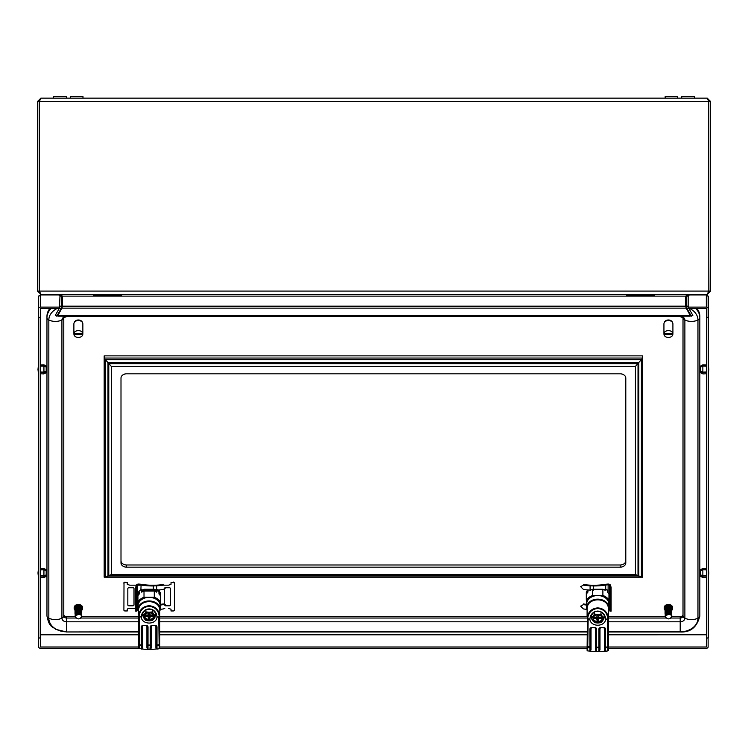 <?xml version="1.0" encoding="UTF-8"?>
<svg xmlns="http://www.w3.org/2000/svg" width="748" height="748" viewBox="0 0 748 748"><rect width="100%" height="100%" fill="white"/><g stroke="black" fill="none" stroke-linecap="round" stroke-linejoin="round"><path stroke-width="1.12" d="M608.124 592.734L608.124 584.777L605.721 585.03L605.721 589.331L607.563 590.424L607.563 592.126A12.342 9.453 0 0 1 608.966 593.921L608.966 600.12A12.342 9.453 180 0 0 602.888 595.464L602.888 589.265A12.342 9.453 0 0 1 605.226 590.34L605.226 589.405M593.454 590.247L593.454 585.946A45.834 29.462 0 0 0 605.721 585.03M603.795 589.62A45.834 29.462 0 0 0 605.721 589.331M611.097 587.367L611.097 611.172L609.975 611.144L609.975 587.339L611.097 587.367L610.546 585.366A2.468 1.59 0 0 0 607.844 584.066L605.768 584.282A44.441 28.564 0 0 1 593.501 585.226L593.099 585.216A35.68 22.936 0 0 1 583.449 584.431L583.403 585.123L580.635 586.638L583.403 589.424A36.54 23.487 0 0 0 590.097 590.088L590.668 590.116M583.403 585.123A36.54 23.487 0 0 0 590.097 585.796L593.454 585.946M586.535 605.048A36.54 23.487 180 0 1 583.403 604.627L580.635 606.142L583.403 608.928A36.54 23.487 0 0 0 586.871 609.377M586.535 604.375A35.68 22.936 180 0 1 583.449 603.935L583.403 604.627M609.975 587.339L609.442 585.488A1.346 0.87 0 0 0 608.124 584.777M609.975 611.144L609.442 609.283A1.346 0.87 0 0 0 608.554 608.629M668.422 337.47A4.488 3.441 180 0 0 672.845 334.59L663.99 334.59A4.488 3.441 180 0 0 668.422 337.47M672.845 334.59L672.845 333.87A4.488 3.441 180 0 0 672.91 333.318L672.91 323.94A4.488 3.441 180 0 0 668.422 320.499A4.488 3.441 180 0 0 663.934 323.94L663.934 333.318A4.488 3.441 180 0 0 663.99 333.87L663.99 334.59M672.91 333.318A4.488 3.441 180 0 0 672.845 332.757L672.845 333.477A4.488 3.441 180 0 0 668.422 330.597A4.488 3.441 180 0 0 663.99 333.477L663.99 332.757A4.488 3.441 180 0 0 663.934 333.318M672.845 333.477L663.99 333.477M672.845 333.87L663.99 333.87M664.243 608.012A4.208 3.226 0 0 1 664.215 607.657A4.208 3.226 0 0 1 668.422 604.431A4.208 3.226 0 0 1 672.63 607.657A4.208 3.226 0 0 1 672.602 608.012M665.056 610.312A4.208 3.226 0 0 1 664.215 608.376A4.208 3.226 0 0 1 668.422 605.151A4.208 3.226 0 0 1 672.63 608.376A4.208 3.226 0 0 1 671.769 610.321M665.823 617.035L665.496 617.465L668.375 618.886M665.056 616.043L665.496 617.465M665.729 609.424L665.15 608.825L667.048 607.292L666.234 606.422L667.244 606.179M666.879 608.012L665.206 609.386L665.785 609.957M667.01 608.666L665.281 609.947L665.86 610.508M665.935 611.079L665.365 610.499L667.328 609.34L666.833 608.507M666.328 606.796L665.094 607.993A3.366 2.581 0 0 1 666.234 606.422M665.673 609.143L665.084 609.293L665.636 608.526M665.673 609.826L665.168 609.685M665.262 610.471L665.673 609.91M665.056 610.789L665.683 610.527M665.056 611.714L665.692 611.125M665.72 611.64L665.075 611.322M665.056 612.434L665.72 611.705M665.757 612.21L665.112 611.855M665.056 613.154L665.767 612.285M665.056 613.874L665.823 612.846L665.159 612.406M665.243 615.389L665.299 613.51L665.898 613.397L665.224 612.958M665.178 615.941L665.383 614.08L666.01 613.94L665.299 613.51M665.122 616.492L665.477 614.65L666.178 614.435L665.383 614.08M665.851 614.978L665.112 616.633M668.899 611.92L668.871 613.454L669.469 613.463L666.197 614.089L668.562 613.351L667.207 609.657M668.273 613.089L666.01 613.351L668.282 612.64M668.058 612.416L667.908 611.799L665.86 612.762L666.272 613.528M667.917 611.967L667.693 611.116L665.711 612.191L666.197 612.883M665.748 612.322L667.833 611.256L667.478 610.443L665.58 611.621L666.113 612.266M667.422 610.349L667.263 609.788L665.468 611.06L666.019 611.668M669.815 607.058L667.496 607.011L667.515 607.741L667.44 606.852L669.769 606.871L669.815 607.806M667.646 607.526L670.012 607.853L667.646 607.526L667.777 608.479M667.712 607.713L667.992 609.153M670.217 608.657L667.852 608.208L670.058 608.909M667.927 608.395L668.188 609.854L670.545 610.088L670.348 610.63M670.404 609.47L668.067 608.891L670.367 609.274L670.152 610.134M669.582 606.703L667.188 605.974A3.366 2.581 0 0 1 669.535 605.945L671.732 607.9A3.366 2.581 0 0 0 670.517 606.357L669.591 606.376M667.076 607.909L666.477 607.292M667.169 608.582L666.636 607.881M670.909 611.957L668.759 611.032L670.881 611.752L670.629 612.322M670.76 611.116L668.525 610.312L670.722 610.92L670.489 611.481M668.132 609.078L668.525 610.312M668.291 609.592L668.516 610.462M666.777 608.246L665.224 609.517M666.992 608.947L665.299 610.078M671.096 615.155L669.301 614.145M671.498 612.603L671.639 614.332L670.965 613.902L671.582 613.482L670.919 613.098L671.498 612.603L670.853 612.275L671.283 610.864L670.657 610.611L670.984 608.956L670.367 608.825L670.844 608.124L670.18 607.984L670.694 607.301L671.76 608.807L671.171 609.508M669.815 607.18L670.694 607.301M670.993 614.669L669.469 613.463M671.639 614.155L671.788 615.043L671.657 614.36L670.993 614.576M668.993 611.77L671.021 612.593L670.769 613.164M669.208 612.519L671.152 613.435L670.9 613.996M671.003 617.324L670.582 618.278L671.311 617.633A3.366 2.581 0 0 0 671.779 616.474L671.667 615.866M670.844 608.124L671.62 609.957M670.984 608.956L671.536 610.854M670.582 618.278A3.366 2.581 0 0 1 668.422 618.886M665.552 616.81L665.916 615.445L668.675 614.108M671.395 616.922L671.788 615.679M665.916 615.445L669.366 614.155M667.31 618.652L665.739 617.38M665.075 612.079L665.084 611.453M665.075 612.799L665.122 611.986M665.075 613.519L665.178 612.537M665.299 614.968L665.056 613.79M665.224 615.52L665.318 613.65M665.159 616.072L665.402 614.22M665.168 608.956L666.496 607.413M665.383 610.639L667.094 609.293M665.496 611.191L667.31 609.947M665.608 611.761L667.534 610.611M665.898 612.902L667.955 611.967M668.347 609.77L670.591 610.293M669.039 611.948L671.05 612.799M669.264 612.706L671.18 613.64M669.423 613.276L671.293 614.482M670.732 607.498L671.769 609.012M670.881 608.32L671.788 609.891M671.021 609.162L671.788 610.574M671.283 610.864L671.741 612.565M671.255 610.658L671.751 612.35M671.395 611.733L671.695 613.454M671.367 611.518L671.704 613.238M671.47 612.397L671.657 614.117M671.582 613.482L671.564 615.202L671.582 613.482M671.564 613.276L671.582 614.987L671.564 613.276M671.657 614.36L671.489 616.062M671.695 615.024L671.788 615.595M140.923 589.312L141.073 585.03L138.67 585.179M164.803 585.179L163.391 585.123A36.54 23.487 180 0 1 156.697 585.796L153.349 585.946L153.349 589.265M153.349 585.946A45.834 29.462 180 0 1 141.073 585.03M157.959 590.022A36.54 23.487 0 0 0 163.391 589.424L165.878 587.75M160.362 609.33A36.54 23.487 180 0 0 163.391 608.928L164.803 608.376M166.093 605.796L163.391 604.627A36.54 23.487 180 0 1 160.362 605.038M163.391 585.123L163.345 584.431A35.68 22.936 180 0 1 153.705 585.216L153.293 585.226A44.441 28.564 180 0 1 141.026 584.282L138.96 584.066A2.468 1.59 180 0 0 136.248 585.366L135.697 587.367L135.697 611.172L136.819 611.144L137.352 609.283A1.346 0.87 180 0 1 137.931 608.732M166.112 605.413L164.289 603.888M163.345 603.935A35.68 22.936 180 0 1 160.362 604.365M135.697 587.367L136.819 587.339L136.819 611.144M136.819 587.339L137.352 585.488A1.346 0.87 180 0 1 138.67 584.777M40.233 371.98L43.936 372.074L46.18 371.279L46.18 367.034L43.936 366.081L43.936 372.074M43.936 366.081L40.233 366.202M40.233 364.987L43.936 364.837L43.936 365.725L40.233 365.837M40.233 372.411L43.936 372.504L43.936 373.916L40.233 373.766M43.936 364.837L46.18 366.062L46.18 366.67L43.936 365.725M43.936 372.504L46.18 371.709L46.18 372.682L43.936 373.916M46.18 371.634L45.179 371.634L46.18 371.634M45.525 366.754L46.18 366.754M40.233 575.633L43.936 575.736L46.18 574.941L46.18 570.687L43.936 569.742L43.936 575.736M43.936 569.742L40.233 569.864M40.233 568.648L43.936 568.489L43.936 569.378L40.233 569.499M40.233 576.063L43.936 576.166L43.936 577.578L40.233 577.428M43.936 568.489L46.18 569.724L46.18 570.331L43.936 569.378M43.936 576.166L46.18 575.371L46.18 576.343L43.936 577.578M46.18 575.296L45.179 575.296L46.18 575.296M45.525 570.415L46.18 570.415M160.25 607.666A11.108 8.508 0 0 0 159.801 605.254L159.801 607.058A11.108 8.508 180 0 0 147.562 601.046A11.108 8.508 180 0 0 138.043 609.47L138.043 605.861A11.108 8.508 180 0 1 149.142 597.353A11.108 8.508 180 0 1 160.25 605.861L160.25 607.666A11.108 8.508 0 0 1 159.801 610.059M138.043 609.47A11.108 8.508 180 0 0 138.492 611.864M159.801 610.63A12.342 9.453 180 0 0 160.362 609.798L160.362 601.925A12.342 9.453 180 0 0 154.284 597.269L144.009 597.269A12.342 9.453 180 0 0 137.931 601.925L137.931 609.798A12.342 9.453 180 0 0 138.062 610.022M144.009 597.269L144.009 591.07L154.284 591.07A12.342 9.453 0 0 1 156.622 592.145L156.622 590.34A12.342 9.453 180 0 0 154.284 589.265L144.009 589.265A12.342 9.453 180 0 0 141.671 590.34L141.671 592.145A12.342 9.453 0 0 1 144.009 591.07M141.447 589.387A12.342 9.453 180 0 0 137.931 592.837L137.931 595.726A12.342 9.453 0 0 1 139.334 593.931L139.334 592.126A12.342 9.453 180 0 0 137.931 593.921M137.931 601.925L137.931 595.726M160.362 601.925L160.362 593.921A12.342 9.453 180 0 0 158.959 592.126L158.959 593.931A12.342 9.453 0 0 1 160.362 595.726M160.362 593.921L160.362 592.837A12.342 9.453 180 0 0 159.492 591.631M156.687 590.378A12.342 9.453 0 0 1 158.913 592.079L159.773 591.416L157.557 589.714L156.687 590.378L156.697 585.796M154.284 597.269L154.284 591.07M159.249 589.929L159.773 591.416M135.697 608.376L128.011 608.61L127.272 609.237L127.272 610.957L125.028 610.957A1.122 0.86 180 0 1 123.906 610.097L124.009 582.393M137.352 608.376L137.931 608.376M168.581 608.376L171.021 609.237L171.021 610.957L173.265 610.957A1.122 0.86 180 0 0 174.387 610.097L174.387 583.459A1.122 0.86 180 0 0 173.265 582.599L171.021 582.599L171.021 584.319L168.581 585.179L163.064 585.179M123.906 582.739L125.028 582.019L125.028 582.599L127.272 582.599L127.272 584.319L129.713 585.179L136.323 585.179M137.548 585.179L141.073 585.179M149.581 585.179L156.304 585.179M125.028 582.599A1.122 0.86 180 0 0 123.906 583.459M165.411 605.796L169.338 605.796A1.122 0.86 0 0 0 170.46 604.936L170.46 588.611A1.122 0.86 0 0 0 169.338 587.75L165.411 587.75A1.122 0.86 0 0 0 164.289 588.611M164.289 604.59L164.289 589.153M134.004 604.936L134.004 588.611A1.122 0.86 0 0 0 132.882 587.75L128.955 587.75A1.122 0.86 0 0 0 127.833 588.611L127.833 604.936A1.122 0.86 0 0 0 128.955 605.796L132.882 605.796A1.122 0.86 0 0 0 134.004 604.936M173.265 582.599L173.265 582.019L174.387 582.739L174.387 583.459M141.671 590.34L156.622 590.34M158.959 593.931L158.959 592.126M139.334 593.931L139.334 592.126M159.801 607.058L159.193 607.058M147.44 609.096L150.853 609.096M145.383 609.891L142.672 613.388L145.14 610.031M154.649 615.716L152.386 611.911L149.142 612.238A5.61 4.301 0 0 1 154.004 614.389A5.61 4.301 0 0 1 154.649 615.716L153.91 615.716A4.881 3.74 180 0 0 149.142 612.799A4.881 3.74 180 0 0 144.383 615.716L143.289 615.585L143.289 614.127L142.672 614.95L143.289 615.763L148.459 615.763L145.795 614.996M149.413 613.061L149.759 614.071L149.759 613.061L148.525 613.061L148.525 614.071L148.88 613.061M149.759 614.071L150.283 614.996L149.759 614.071M153.592 614.996L150.283 614.996M148.011 614.996L148.525 614.071L148.011 614.996L144.701 614.996M151.124 614.996L149.834 615.763L150.283 616.633L153.705 616.633A4.684 3.59 180 0 1 149.142 619.4A4.684 3.59 180 0 1 144.588 616.633L148.011 616.633L148.459 615.763M150.283 616.633L149.759 618.559L148.525 618.559L148.011 616.633M149.834 615.763L155.004 615.763L154.649 617.352A5.61 4.301 0 0 1 154.004 618.68A5.61 4.301 0 0 1 149.142 620.831A5.61 4.301 0 0 1 144.289 618.68A5.61 4.301 0 0 1 143.635 617.352L144.383 617.352A4.881 3.74 180 0 0 149.142 620.27A4.881 3.74 180 0 0 153.91 617.352L153.705 616.633M153.91 617.352L154.649 617.352M143.635 615.716A5.61 4.301 0 0 1 144.289 614.389L143.289 615.585M149.142 612.238A5.61 4.301 180 0 0 144.289 614.389L145.907 611.911L149.142 612.238M153.153 610.031L155.724 613.304L155.004 615.585M155.004 617.222L152.386 620.503L149.142 620.831L145.907 620.503L143.635 617.352M155.004 615.763L155.621 614.95M155.724 613.304L152.91 609.891M152.386 609.62L152.386 611.911M151.264 609.199L147.029 609.199M145.907 609.62L145.907 611.911M142.569 613.304L142.672 614.95M143.289 617.222L143.289 615.763M144.588 616.633L144.383 617.352M151.18 615.239L152.499 614.996M149.759 617.558L149.759 618.559M149.329 616.642L148.525 618.559M148.356 614.641L148.964 616.642M149.329 615.632L149.937 614.641M147.459 625.87L147.459 626.646A1.683 1.29 180 0 0 145.776 625.356L143.541 625.356A1.683 1.29 180 0 0 141.858 626.646L141.858 647.927L142.419 647.562L142.073 648.946L138.52 648.32L138.829 613.902C140.484 608.825 143.925 606.104 149.142 605.749C154.369 606.104 157.809 608.825 159.455 613.902L159.801 648.151L159.801 609.826A10.659 8.163 180 0 0 149.142 601.663A10.659 8.163 180 0 0 138.492 609.826C139.156 604.749 142.718 601.981 149.17 601.532C155.603 602 159.146 604.767 159.801 609.826M159.231 616.38C158.408 610.293 155.042 606.946 149.142 606.348C143.242 606.946 139.885 610.293 139.063 616.38L141.297 617.128A7.854 6.012 180 0 0 149.142 623.056A7.854 6.012 180 0 0 156.996 617.128L158.969 616.932L159.315 615.847M158.969 616.932L156.996 616.932C156.454 612.079 153.836 609.396 149.142 608.9C144.458 609.396 141.839 612.079 141.297 616.932L139.315 616.932M141.718 614.389A7.854 6.012 180 0 0 143.12 616.277M159.333 645.131A0.561 0.514 -7.9 0 1 158.772 645.608L156.996 645.608L156.996 649.049L159.212 648.759L158.754 617.128M156.435 625.87L156.435 626.646A1.683 1.29 180 0 0 154.752 625.356L152.508 625.356A1.683 1.29 180 0 0 150.825 626.646L150.825 625.87M156.996 649.049L156.435 645.094A0.561 0.514 0 0 0 156.996 645.608L156.996 644.991L159.315 644.673M156.631 648.993L156.22 648.946A25.797 19.766 0 0 1 150.825 649.386L147.459 649.386A25.797 19.766 180 0 1 142.073 648.946M152.508 625.356L150.825 626.646L150.825 647.927L151.386 647.562L150.629 649.386M155.173 616.277A7.854 6.012 180 0 0 156.566 614.389M149.909 649.386L150.264 645.608L148.02 645.608A0.561 0.514 0 0 1 147.459 645.094L147.459 626.646L147.459 647.927L148.385 649.386M143.541 625.356L141.858 626.646L141.858 625.87M147.665 649.386L146.898 647.562L146.898 625.786M159.773 648.32L159.212 648.759M139.063 616.38L138.829 613.902M139.539 617.128L139.511 645.608A0.561 0.514 -172.1 0 1 138.96 645.131L138.978 615.847M141.662 648.993L141.858 647.927M150.264 649.329L150.825 647.927M147.459 647.927L146.898 647.562M156.435 647.927L155.874 647.562L155.874 625.786M596.044 611.256L599.457 611.256M593.987 612.06L591.275 615.548L593.744 612.201M603.253 617.876L600.99 614.08L597.755 614.398A5.61 4.301 0 0 1 602.608 616.548A5.61 4.301 0 0 1 603.253 617.876L602.514 617.876A4.881 3.74 180 0 0 597.755 614.959A4.881 3.74 180 0 0 592.986 617.876L591.892 617.745L591.892 616.296L591.275 617.109L591.892 617.923L597.063 617.923L594.398 617.156M598.017 615.221L598.363 616.23L598.363 615.221L597.138 615.221L597.138 616.23L597.484 615.221M598.363 616.23L598.886 617.156L598.363 616.23M602.196 617.156L598.886 617.156M596.614 617.156L597.138 616.23L596.614 617.156L593.304 617.156M599.728 617.156L598.437 617.923L598.886 618.792L602.308 618.792A4.684 3.59 180 0 1 597.755 621.56A4.684 3.59 180 0 1 593.192 618.792L596.614 618.792L597.063 617.923M598.886 618.792L598.363 620.728L597.138 620.728L596.614 618.792M598.437 617.923L603.608 617.923L603.253 619.512A5.61 4.301 0 0 1 602.608 620.84A5.61 4.301 0 0 1 597.755 622.99A5.61 4.301 0 0 1 592.893 620.84A5.61 4.301 0 0 1 592.248 619.512L592.986 619.512A4.881 3.74 180 0 0 597.755 622.43A4.881 3.74 180 0 0 602.514 619.512L602.308 618.792M602.514 619.512L603.253 619.512M592.248 617.876A5.61 4.301 0 0 1 592.893 616.548L591.892 617.745M597.755 614.398A5.61 4.301 180 0 0 592.893 616.548L594.51 614.08L597.755 614.398M601.757 612.201L604.328 615.464L603.608 617.745M603.608 619.381L600.99 622.673L597.755 622.99L594.51 622.673L592.248 619.512M603.608 617.923L604.225 617.109M604.328 615.464L601.514 612.06M600.99 611.78L600.99 614.08M599.868 611.359L595.632 611.359M594.51 611.78L594.51 614.08M591.172 615.464L591.275 617.109M591.892 619.381L591.892 617.923M593.192 618.792L592.986 619.512M599.784 617.399L601.102 617.156M598.363 619.718L598.363 620.728M597.933 618.802L597.138 620.728M596.96 616.81L597.568 618.802M597.933 617.792L598.54 616.81M608.853 605.861A11.108 8.508 0 0 0 608.405 603.458L608.405 605.254A11.108 8.508 180 0 0 596.165 599.241A11.108 8.508 180 0 0 586.647 607.666L586.647 604.057A11.108 8.508 180 0 1 597.755 595.548A11.108 8.508 180 0 1 608.853 604.057L608.853 605.861A11.108 8.508 0 0 1 608.405 608.255M586.647 607.666A11.108 8.508 180 0 0 587.096 610.059M602.888 595.464L592.612 595.464A12.342 9.453 180 0 0 586.535 600.12L586.535 607.993A12.342 9.453 180 0 0 586.666 608.218M592.612 595.464L592.612 589.265A12.342 9.453 0 0 0 590.275 590.34L590.275 590.097M586.535 600.12L586.535 593.921A12.342 9.453 0 0 1 587.937 592.126L587.937 590.322A12.342 9.453 180 0 0 586.535 592.117L586.535 591.621M608.405 608.825A12.342 9.453 180 0 0 608.966 607.993L608.966 600.12M607.563 590.322L607.563 592.126M606.413 589.321A12.342 9.453 0 0 1 607.516 590.275L607.554 590.247M593.454 589.265L602.888 589.265M586.535 592.117L586.535 599.99M587.937 592.126L587.937 590.322M608.405 605.254L607.797 605.254M590.265 651.153L590.462 647.254L590.677 651.115L587.685 650.928L587.096 650.311L587.442 616.062C589.087 610.985 592.528 608.264 597.755 607.909C602.972 608.264 606.413 610.985 608.059 616.062L608.405 650.311L608.405 608.021A10.659 8.163 180 0 0 597.755 599.859A10.659 8.163 180 0 0 587.096 608.021C587.76 602.944 591.322 600.177 597.774 599.728C604.206 600.195 607.75 602.963 608.405 608.021M607.834 618.54C607.011 612.453 603.655 609.106 597.755 608.507C591.846 609.106 588.489 612.453 587.666 618.54L589.901 619.288A7.854 6.012 180 0 0 597.755 625.216A7.854 6.012 180 0 0 605.6 619.288L607.582 619.092L607.918 618.007M607.582 619.092L605.6 619.092C605.057 614.239 602.439 611.565 597.755 611.06C593.061 611.565 590.443 614.239 589.901 619.092L587.919 619.092M590.331 616.548A7.854 6.012 180 0 0 591.724 618.437M607.937 647.3A0.561 0.514 -7.9 0 1 607.385 647.768L605.6 647.768L605.6 651.218L607.815 650.928L607.357 619.288M605.038 628.03L605.038 628.806A1.683 1.29 180 0 0 603.356 627.516L601.111 627.516A1.683 1.29 180 0 0 599.429 628.806L599.429 628.03M605.6 651.218L604.823 651.115A25.797 19.766 0 0 1 599.429 651.545L596.072 651.545A25.797 19.766 180 0 1 590.677 651.115M601.111 627.516L599.429 628.806L599.429 650.087L599.99 649.731L599.232 651.545M603.776 618.437A7.854 6.012 180 0 0 605.169 616.548M596.072 628.03L596.072 650.087L596.988 651.545M598.512 651.545L599.429 650.087M596.268 651.545L595.511 649.731L596.072 650.087L596.072 628.806A1.683 1.29 180 0 0 594.389 627.516L592.145 627.516A1.683 1.29 180 0 0 590.462 628.806L590.462 628.03M592.145 627.516L590.462 628.806L590.462 647.254A0.561 0.514 180 0 1 589.901 647.768L588.115 647.768A0.561 0.514 -172.1 0 1 587.563 647.3L587.442 616.062M608.376 650.48L607.815 650.928M588.143 619.288L587.685 650.928M604.823 651.115L604.478 649.731L605.235 651.153M587.666 618.54L587.582 618.007M78.372 337.47A4.488 3.441 180 0 0 82.804 334.59L73.949 334.59A4.488 3.441 180 0 0 78.372 337.47M82.804 334.59L82.804 333.87A4.488 3.441 180 0 0 82.86 333.318L82.86 323.94A4.488 3.441 180 0 0 78.372 320.499A4.488 3.441 180 0 0 73.884 323.94L73.884 333.318A4.488 3.441 180 0 0 73.949 333.87L73.949 334.59M82.86 333.318A4.488 3.441 180 0 0 82.804 332.757L82.804 333.477A4.488 3.441 180 0 0 78.372 330.597A4.488 3.441 180 0 0 73.949 333.477L73.949 332.757A4.488 3.441 180 0 0 73.884 333.318M82.804 333.477L73.949 333.477M82.804 333.87L73.949 333.87M587.18 589.901L587.648 590.256A12.623 9.668 180 0 0 586.31 591.977L586.31 600.13A12.623 9.668 180 0 0 586.535 600.485M708.132 637.96L708.132 646.898A1.795 1.374 180 0 1 706.336 648.273L608.405 648.273M587.096 648.273L159.782 648.273M138.511 648.273L40.457 648.273A1.795 1.374 180 0 1 38.662 646.898L38.662 638.044L40.345 638.044L40.345 577.428M706.439 634.8L706.336 646.983L608.405 646.983M587.096 646.983L159.801 646.983M138.492 646.983L40.457 646.983L40.345 634.781M58.774 294.516L40.345 294.516L40.457 307.119L59.859 307.119M61.579 307.119L62.215 307.119M685.925 307.119L686.561 307.119M688.282 307.119L706.336 307.119L706.336 294.936L708.132 296.376L708.132 308.494A1.795 1.374 180 0 0 706.336 307.119M40.457 307.119A1.795 1.374 180 0 0 38.662 308.494L38.662 317.348L40.345 317.348L40.457 308.41L59.298 308.41M61.196 308.41L61.803 308.41M686.337 308.41L686.945 308.41M688.843 308.41L706.449 308.494L706.449 364.987M39.158 295.395L38.662 296.311M38.55 317.433L40.233 317.433L40.233 637.96L38.55 637.96L38.55 296.311M708.132 296.311L707.636 295.395M708.244 317.433L706.561 317.433L706.561 637.96L708.244 637.96L708.244 296.311M689.366 294.516L706.449 294.936L688.665 294.936M40.355 634.8L138.492 634.8M708.132 308.494L708.132 317.348L706.449 317.348M38.662 308.494L38.662 296.376L40.457 294.936L59.485 294.936M706.336 646.983L706.449 638.044L708.132 638.044M706.449 634.781L608.405 634.8M706.561 633.36L706.449 638.044M40.345 638.044L40.457 646.983M706.561 576.063L702.858 576.166L700.614 575.371L700.614 570.687L702.858 569.742L706.561 569.864M706.561 577.428L702.858 577.578L702.858 576.166M706.561 575.633L702.858 575.736L702.858 569.742M702.858 577.578L700.614 576.343L700.614 575.371M702.858 575.736L700.614 574.941M706.561 569.499L702.858 569.378L702.858 568.489L706.561 568.648M702.858 569.378L700.614 570.331L700.614 569.724L702.858 568.489M701.269 570.415L700.614 570.415M74.248 322.584A4.208 3.226 0 0 1 78.372 319.994A4.208 3.226 0 0 1 82.495 322.584M63.786 614.529A2.805 2.151 180 0 0 66.591 616.679L75.286 616.679M49.92 308.41A19.635 15.035 180 0 0 46.965 316.348L46.965 317.694A4.488 2.88 0 0 0 48.835 320.041A11.22 7.209 0 0 0 55.38 321.388A11.22 7.209 0 0 0 61.925 320.041A4.488 2.88 0 0 0 63.786 317.722L63.786 615.885A2.805 2.151 180 0 0 66.591 618.026L66.591 616.679M51.154 308.41A19.635 15.035 180 0 0 46.965 317.694L46.965 615.885A4.488 2.88 0 0 0 48.835 618.222A11.22 7.209 0 0 0 55.38 619.578A11.22 7.209 0 0 0 61.925 618.222A4.488 2.88 0 0 0 63.786 615.885M696.874 308.41A19.635 15.035 180 0 1 699.829 316.348L699.829 317.694A4.488 2.88 180 0 1 697.959 320.041A11.22 7.209 180 0 1 684.878 320.041A4.488 2.88 180 0 1 683.008 317.722L680.203 316.6L66.591 316.6L63.786 317.694M683.008 615.885A2.805 2.151 180 0 1 680.203 618.026L680.203 631.966C690.526 632.537 697.071 627.17 699.829 615.885A4.488 2.88 180 0 1 697.959 618.222A11.22 7.209 180 0 1 684.878 618.222A4.488 2.88 180 0 1 683.008 615.885L683.008 317.722M699.829 615.885L699.829 317.694A19.635 15.035 180 0 0 695.64 308.41M670.526 618.026L680.203 618.026L680.203 616.679A2.805 2.151 180 0 0 683.008 614.529M680.203 616.679L671.751 616.679M665.327 616.679L608.405 616.679M587.096 616.679L159.801 616.679M138.492 616.679L81.71 616.679M664.289 322.603A4.208 3.226 0 0 1 668.413 319.994A4.208 3.226 0 0 1 672.536 322.566M120.998 562.861L120.998 378.105A5.61 4.301 0 0 1 126.608 373.813L620.186 373.813A5.61 4.301 0 0 1 625.795 378.105L625.795 562.861A5.61 4.301 0 0 1 620.186 567.162L126.608 567.162A5.61 4.301 0 0 1 120.998 562.861M111.359 366.426L105.403 359.695L105.403 576.942L111.359 574.548L111.359 366.426L635.435 366.426L635.435 574.548L641.391 576.942L105.403 576.942M107.983 575.745L107.983 362.453L638.811 362.453L635.435 366.426M105.3 359.62L104.178 358.04L104.178 355.87L642.625 355.87L642.625 577.166L105.3 577.026L105.3 359.62L641.504 359.62L641.504 577.026M642.625 577.166L104.178 577.166L104.178 358.04L642.625 358.04L641.504 359.62M104.178 577.166L105.3 577.026M620.186 567.162L620.186 564.992L126.608 564.992L126.608 567.162M638.016 575.745L638.025 363.668L108.778 363.668L108.778 575.745L638.007 575.745L108.778 575.745M641.391 576.942L641.391 359.695L638.811 362.453L638.811 575.745M120.998 560.701A5.61 4.301 180 0 0 126.608 564.992M620.186 564.992A5.61 4.301 180 0 0 625.795 560.701M74.202 608.012A4.208 3.226 0 0 1 74.174 607.657A4.208 3.226 0 0 1 78.381 604.431A4.208 3.226 0 0 1 82.589 607.657A4.208 3.226 0 0 1 82.561 608.012M75.015 610.312A4.208 3.226 0 0 1 74.174 608.376A4.208 3.226 0 0 1 78.381 605.151A4.208 3.226 0 0 1 82.589 608.376A4.208 3.226 0 0 1 81.728 610.321M75.772 617.035L75.455 617.465L78.325 618.886M75.015 616.043L75.455 617.465M75.688 609.424L75.109 608.825L77.007 607.292L76.184 606.422L77.203 606.179M76.838 608.012L75.165 609.386L75.744 609.957M75.819 610.508L75.239 609.947L77.147 608.666L76.595 607.881M75.894 611.079L75.324 610.499L77.278 609.34L76.792 608.507M76.277 606.796L75.052 607.993A3.366 2.581 0 0 1 76.184 606.422M75.632 609.143L75.043 609.293L75.585 608.526M75.632 609.826L75.118 609.685M75.221 610.471L75.632 609.91M75.015 610.377L75.015 610.91L75.632 610.527M75.015 611.714L75.651 611.125M75.67 611.64L75.034 611.322M75.015 612.434L75.679 611.705M75.716 612.21L75.071 611.855M75.015 613.154L75.716 612.285M75.015 613.874L75.782 612.846L75.118 612.406M75.193 615.389L75.249 613.51L75.857 613.397L75.183 612.958M75.127 615.941L75.333 614.08L75.969 613.94L75.249 613.51M75.081 616.492L75.426 614.65L76.137 614.435L75.333 614.08M75.8 614.978L75.071 616.633M78.849 611.92L78.83 613.454L79.428 613.463L76.156 614.089L78.568 613.435L77.857 611.799L75.819 612.762L76.231 613.528M78.119 612.668L75.969 613.351L78.073 612.5L78.222 613.089M75.707 612.322L77.698 611.284L78.026 612.032L77.652 611.116L75.67 612.191L76.156 612.883M77.67 611.284L77.437 610.443L75.539 611.621L76.072 612.266M77.698 611.284L77.222 609.788L75.417 611.06L75.978 611.668M79.774 607.058L77.446 607.011L77.465 607.741L77.399 606.852L79.727 606.871L79.765 607.806M77.614 607.535L79.877 608.04M80.017 608.909L77.811 608.208L77.951 609.153M77.886 608.395L77.923 609.068L80.317 609.274L80.111 610.134M79.54 606.703L77.147 605.974A3.366 2.581 0 0 1 79.494 605.945L81.682 607.9A3.366 2.581 0 0 0 80.475 606.357L79.55 606.376M77.035 607.909L76.408 607.264M80.868 611.957L78.718 611.032L80.831 611.752L80.588 612.322M80.719 611.116L78.484 610.312L80.681 610.92L80.447 611.481M80.55 610.293L78.25 609.592L80.504 610.088L80.307 610.63M77.857 608.358L77.67 607.713L77.736 608.479M76.726 608.246L75.183 609.517M76.951 608.947L75.258 610.078M78.016 612.416L75.847 612.902M81.055 615.155L79.26 614.145M80.952 614.576L81.607 614.36L80.924 613.902L81.541 613.482L80.877 613.098L81.354 611.733L80.719 611.443L81.233 610.864L80.597 610.508L80.943 608.956L80.326 608.825L80.803 608.124L80.139 607.984L80.653 607.301L81.719 608.807L81.13 609.508M79.774 607.18L80.653 607.301M80.952 614.669L79.428 613.463M78.942 611.77L80.98 612.593L80.719 613.164M79.166 612.519L81.102 613.435L80.859 613.996M80.962 617.324L80.541 618.278L81.27 617.633A3.366 2.581 0 0 0 81.738 616.474L81.626 615.866M80.803 608.124L81.569 609.957M80.943 608.956L81.495 610.854M80.541 618.278A3.366 2.581 0 0 1 78.381 618.886M75.501 616.81L75.875 615.445L78.633 614.108M81.354 616.922L81.738 615.679M75.875 615.445L79.325 614.155M77.268 618.652L75.698 617.38M75.034 612.079L75.043 611.453M75.034 612.799L75.081 611.986M75.034 613.519L75.137 612.537M75.258 614.968L75.015 613.79M75.183 615.52L75.267 613.65M75.118 616.072L75.361 614.22M75.118 608.956L76.455 607.413M75.342 610.639L77.053 609.293M75.445 611.191L77.268 609.947M75.567 611.761L77.596 610.583M77.652 607.685L79.971 607.853M77.867 608.367L80.176 608.657M78.082 609.059L80.363 609.47M78.998 611.948L81.008 612.799M79.223 612.706L81.139 613.64M79.372 613.276L81.252 614.482M80.691 607.498L81.728 609.012M80.84 608.32L81.738 609.891M80.98 609.162L81.747 610.574M81.111 610.013L81.738 611.35M81.083 609.807L81.738 611.462M81.233 610.864L81.7 612.565M81.205 610.658L81.71 612.35M81.354 611.733L81.654 613.454M81.326 611.518L81.663 613.238M81.457 612.603L81.597 614.332M81.429 612.397L81.607 614.117M81.541 613.482L81.523 615.202L81.541 613.482M81.523 613.276L81.541 614.987L81.523 613.276M81.448 616.062L81.738 614.959M81.597 614.155L81.747 614.875M81.654 615.024L81.747 615.595M706.561 372.411L702.858 372.504L700.614 371.709L700.614 367.034L702.858 366.081L706.561 366.202M706.561 373.766L702.858 373.916L702.858 372.504M706.561 371.98L702.858 372.074L702.858 366.081M702.858 373.916L700.614 372.682L700.614 371.709M702.858 372.074L700.614 371.279M706.561 365.837L702.858 365.725L702.858 364.837L706.561 364.987M702.858 365.725L700.614 366.67L700.614 366.062L702.858 364.837M701.269 366.754L700.614 366.754M66.422 98.138L66.422 96.455L53.529 96.455L53.529 98.138M70.63 98.138L70.63 96.455L82.972 96.455L82.972 98.138M37.54 192.517A10.603 2.066 -173.9 0 0 37.503 192.545A10.65 5.301 -173.1 0 1 37.4 191.937A10.65 9.172 -168.1 0 1 37.503 190.908A10.603 10.332 -28.2 0 1 37.54 190.749M37.503 193.302A10.603 2.066 -6.1 0 0 37.54 193.33L37.503 193.302A10.65 5.301 -6.9 0 0 37.4 193.91A10.65 9.172 -11.9 0 0 37.503 194.938A10.603 10.332 -151.8 0 0 37.54 195.097M694.611 98.138L694.611 96.455L681.718 96.455L681.718 98.138M37.503 254.236L37.54 254.245A10.603 2.066 -173.9 0 0 37.503 254.236A10.65 5.301 -173.1 0 1 37.4 253.637A10.65 9.172 -168.1 0 1 37.503 252.609A10.603 10.332 -28.2 0 1 37.54 252.441M37.503 255.003A10.603 2.066 -6.1 0 0 37.54 255.031L37.503 255.003A10.65 5.301 -6.9 0 0 37.4 255.61A10.65 9.172 -11.9 0 0 37.503 256.639A10.603 10.332 -151.8 0 0 37.54 256.798M37.54 101.504L39.223 101.504L39.223 291.075L37.54 291.075L37.54 101.504L40.906 98.138L39.335 101.504L39.335 291.075L40.981 294.441L707.159 294.441L708.805 291.075L708.805 101.504L707.234 98.138L710.6 101.504L710.6 291.075L707.234 294.441L689.843 294.441L688.169 296.124L688.169 306.184L686.486 306.184L687.234 308.98L688.693 308.139L688.169 306.184M40.906 98.138L707.234 98.138M59.98 306.184L61.663 306.184L61.663 296.124L59.98 296.124L59.447 308.139L60.906 308.98L61.663 306.184M686.533 295.488L685.692 296.124L685.692 306.184L62.449 306.184L61.944 308.139L686.197 308.139L685.692 306.184M59.083 294.441L62.449 296.124L62.449 306.184M686.542 295.469L686.486 306.184M708.45 100.344L708.917 291.075L710.6 291.075M708.917 101.504L710.6 101.504M39.345 101.476L39.691 100.344L39.223 101.504M62.449 296.124L685.692 296.124L689.058 294.441M61.663 296.124L61.598 295.469L62.43 296.115M59.98 296.124L58.297 294.441L40.906 294.441L37.54 291.075M39.719 292.262L39.223 291.075M686.486 296.124L688.169 296.124M708.917 291.075L708.431 292.262M688.693 308.139L692.844 315.347L691.395 316.189L687.234 308.98M686.197 308.139L690.18 315.347L57.961 315.347L61.944 308.139M57.961 315.347L57.961 316.189L690.18 316.189L690.18 315.347M59.447 308.139L55.296 315.347L56.755 316.189L60.906 308.98M39.335 116.323L39.223 269.766M37.54 130.816A10.603 2.066 -173.9 0 0 37.503 130.844A10.65 5.301 -173.1 0 1 37.4 130.236A10.65 9.172 -168.1 0 1 37.503 129.208A10.603 10.332 -28.2 0 1 37.54 129.049M37.54 133.406A10.603 10.332 -151.8 0 1 37.503 133.247A10.65 9.172 -11.9 0 1 37.4 132.218A10.65 5.301 -6.9 0 1 37.503 131.611A10.603 2.066 -6.1 0 0 37.54 131.639M654.509 295.563L626.469 295.563L627.03 295.563L625.908 294.441M665.168 98.138L665.168 96.455L677.51 96.455L677.51 98.138M121.672 295.563L93.622 295.563L94.183 295.563L93.061 294.441M590.097 590.088L590.097 585.796M609.442 609.283L609.442 585.488M137.352 585.488L137.352 609.283M142.101 613.444A7.05 5.404 180 0 0 143.289 616.202M155.004 616.202A7.05 5.404 180 0 0 156.192 613.444M148.964 615.632L148.525 617.558M149.142 605.749L149.142 606.348M156.22 648.946L155.874 647.562M151.386 625.786L151.386 647.562M141.297 649.049L141.297 645.608L139.511 645.608L139.081 648.759M138.978 644.673L141.297 644.991L141.297 627.002A2.244 1.72 0 0 1 143.541 625.291L145.776 625.291A2.244 1.72 0 0 1 148.02 627.002L148.02 644.991L150.264 644.991L150.264 627.002A2.244 1.72 0 0 1 152.508 625.291L154.752 625.291A2.244 1.72 0 0 1 156.996 627.002L156.996 644.991L156.435 644.626M147.459 644.626L148.02 644.991L148.02 649.329M142.419 625.786L142.419 647.562M138.52 648.32L138.96 645.131M141.858 645.094A0.561 0.514 180 0 1 141.297 645.608L141.858 644.626M150.825 645.094A0.561 0.514 180 0 1 150.264 645.608L150.825 644.626M145.776 625.356L148.02 627.002M143.541 625.291L145.776 625.291M141.858 626.646L141.297 627.002M154.752 625.356L156.996 627.002M152.508 625.291L154.752 625.291M150.825 626.646L150.264 627.002M590.705 615.604A7.05 5.404 180 0 0 591.892 618.362M603.608 618.362A7.05 5.404 180 0 0 604.795 615.604M597.568 617.792L597.138 619.718M597.755 607.909L597.755 608.507M604.478 649.731L604.478 627.955M599.99 627.955L599.99 649.731M589.901 651.218L589.901 629.171A2.244 1.72 0 0 1 592.145 627.45L594.389 627.45A2.244 1.72 0 0 1 596.633 629.171L596.633 647.151L598.868 647.151L598.868 629.171A2.244 1.72 0 0 1 601.111 627.45L603.356 627.45A2.244 1.72 0 0 1 605.6 629.171L605.6 647.151L607.918 646.833M587.582 646.833L590.462 646.796M598.868 651.499L598.868 647.768L596.633 647.768L596.633 651.499M595.511 649.731L595.511 627.955M591.023 627.955L591.023 649.731M587.124 650.48L587.563 647.3M596.072 646.796L596.633 647.768A0.561 0.514 0 0 1 596.072 647.254M599.429 647.254A0.561 0.514 180 0 1 598.868 647.768L599.429 646.796M605.038 646.796L605.6 647.768A0.561 0.514 0 0 1 605.038 647.254M594.389 627.516L596.633 629.171M592.145 627.45L594.389 627.45M590.462 628.806L589.901 629.171M603.356 627.516L605.6 629.171M601.111 627.45L603.356 627.45M599.429 628.806L598.868 629.171M40.345 568.639L40.345 373.766M40.345 364.987L40.345 317.348M706.449 634.641L608.405 634.641M587.096 634.641L159.801 634.641M138.492 634.641L40.345 634.641M706.449 373.766L706.449 568.639M706.449 577.428L706.449 633.36M159.801 634.8L587.096 634.8M66.591 316.189L66.591 316.46A4.675 3.581 180 0 0 61.925 320.041L61.925 618.222A4.675 3.581 180 0 0 66.591 621.803L66.591 618.026L75.987 618.026M57.372 308.41A17.765 13.604 180 0 0 48.835 320.041L48.835 618.222A17.765 13.604 180 0 0 66.591 631.826L66.591 621.803L138.492 621.803M46.965 615.885C49.256 627.75 52.323 626.244 55.857 629.377L66.591 631.966L138.492 631.826M680.203 316.189L66.591 316.6M608.405 621.803L680.203 621.803A4.675 3.581 180 0 0 684.878 618.222L684.878 320.041A4.675 3.581 180 0 0 680.203 316.46L680.203 316.6M608.405 631.826L680.203 631.826A17.765 13.604 180 0 0 697.959 618.222L697.959 320.041A17.765 13.604 180 0 0 689.422 308.41M666.029 618.026L608.405 618.026M587.096 618.026L159.801 618.026M138.492 618.026L80.475 618.026M587.096 621.803L159.801 621.803M587.096 631.826L159.801 631.826M635.435 574.548L111.359 574.548M641.391 359.695L105.403 359.695M39.335 101.504L708.805 101.504M39.335 291.075L708.805 291.075M672.63 607.657L672.63 608.376M664.215 607.657L664.215 608.376M38.55 364.052L37.989 369.372L38.55 374.701M38.55 567.704L37.989 573.033L38.55 578.363M143.289 616.455L141.849 614.033M155.004 616.455L156.444 614.033M149.385 613.145L149.815 614.398M148.908 613.145L148.469 614.398M138.492 614.155L138.492 609.826M591.892 618.615L590.452 616.193M603.608 618.615L605.048 616.193M597.989 615.314L598.428 616.567M597.512 615.314L597.072 616.567M587.096 616.315L587.096 608.021M708.244 567.704L708.805 573.033L708.244 578.363M680.203 631.966L608.405 631.966M587.096 631.966L159.801 631.966M138.492 631.966L66.591 631.966M82.589 607.657L82.589 608.376M74.174 607.657L74.174 608.376M708.244 364.052L708.805 369.372L708.244 374.701"/></g></svg>
